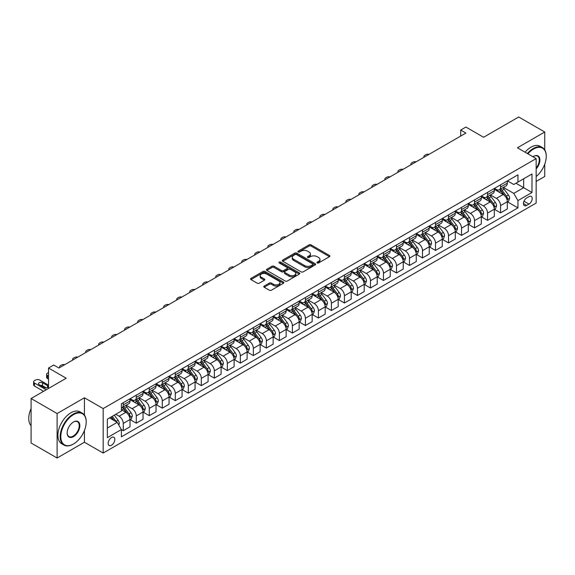 <?xml version="1.0" encoding="UTF-8"?>
<svg xmlns="http://www.w3.org/2000/svg" width="575" height="575" viewBox="0 0 575 575"><rect width="100%" height="100%" fill="white"/><g stroke="black" fill="none" stroke-linecap="round" stroke-linejoin="round"><path stroke-width="0.86" d="M317.192 262.94A1.013 0.582 0 0 0 318.622 262.94L329.475 256.673A1.445 0.834 0 0 0 329.899 256.083A1.445 0.834 0 0 0 329.475 255.494L311.089 244.878A1.445 0.834 0 0 0 309.048 244.878L298.188 251.146A1.013 0.582 0 0 0 297.893 251.555A1.013 0.582 0 0 0 298.188 251.972A1.013 0.582 0 0 0 299.618 251.972L301.027 251.16A4.622 2.667 0 0 1 307.56 251.16L309.098 252.044A4.622 2.667 0 0 1 310.45 253.927A4.622 2.667 0 0 1 309.098 255.818L307.69 256.63A1.013 0.582 0 0 0 307.395 257.039A1.013 0.582 0 0 0 307.69 257.456A1.013 0.582 0 0 0 309.12 257.456L310.529 256.644A4.622 2.667 0 0 1 317.062 256.644L318.6 257.528A4.622 2.667 0 0 1 319.952 259.418A4.622 2.667 0 0 1 318.6 261.302L317.192 262.114A1.013 0.582 0 0 0 316.897 262.523A1.013 0.582 0 0 0 317.192 262.94L317.192 262.114M111.493 445.244A4.708 2.717 120 0 0 114.576 441.09A4.708 2.717 120 0 0 113.85 437.316A4.708 2.717 120 0 0 111.493 437.546A4.708 2.717 120 0 0 108.416 441.701A4.708 2.717 120 0 0 109.142 445.474A4.708 2.717 120 0 0 111.493 445.244M264.198 286.048A1.445 0.834 0 0 0 263.774 286.637A1.445 0.834 0 0 0 264.198 287.227L269.352 290.202A1.445 0.834 0 0 0 271.4 290.202L283.453 283.245A1.445 0.834 0 0 0 283.877 282.656A1.445 0.834 0 0 0 283.453 282.066L265.061 271.45A1.445 0.834 0 0 0 263.019 271.45L250.966 278.408A1.445 0.834 0 0 0 250.542 278.997A1.445 0.834 0 0 0 250.966 279.587L257.197 283.188A1.445 0.834 0 0 0 259.239 283.188L264.399 280.205A1.445 0.834 0 0 0 264.823 279.615A1.445 0.834 0 0 0 264.399 279.026L261.309 277.243A3.867 2.228 0 0 1 260.18 275.662A3.867 2.228 0 0 1 262.559 273.607A3.867 2.228 0 0 1 266.771 274.088L278.882 281.074A3.867 2.228 0 0 1 280.011 282.656A3.867 2.228 0 0 1 277.624 284.718A3.867 2.228 0 0 1 273.412 284.23L271.4 283.065A1.445 0.834 0 0 0 269.352 283.065L264.198 286.048L264.198 287.227M544.741 149.867L544.741 132.013L518.722 116.991L483.589 137.267L465.901 127.053L460.697 130.058L465.901 133.062L58.938 368.022L53.727 365.017L48.523 368.022L48.523 388.456M84.432 415.085L84.432 397.771L57.112 413.54L31.093 398.518L66.218 378.235L48.523 368.022M84.432 397.771L103.169 408.588L536.152 158.607L536.152 203.068L103.169 453.05L103.169 408.588M544.741 132.013L517.421 147.789L536.152 158.607M301.127 271.86A1.445 0.834 0 0 0 303.169 271.86L315.229 264.902A1.445 0.834 0 0 0 315.646 264.313A1.445 0.834 0 0 0 315.229 263.724L296.837 253.101A1.445 0.834 0 0 0 294.795 253.101L282.735 260.065A1.445 0.834 0 0 0 282.318 260.655A1.445 0.834 0 0 0 282.735 261.244L301.127 271.86M279.615 263.156A1.013 0.582 0 0 1 280.643 263.3L280.643 262.099L299.338 272.895A1.445 0.834 0 0 1 299.762 273.484A1.445 0.834 0 0 1 299.338 274.074L287.284 281.031A1.445 0.834 0 0 1 285.243 281.031L266.85 270.415L266.85 269.237A1.445 0.834 0 0 0 266.426 269.826A1.445 0.834 0 0 0 266.85 270.415M266.85 269.237L272.011 266.261A1.445 0.834 0 0 1 274.052 266.261L281.513 270.566A1.445 0.834 0 0 0 283.554 270.566L286.975 268.59A1.445 0.834 0 0 0 287.399 268A1.445 0.834 0 0 0 286.975 267.411L279.213 262.926A1.013 0.582 0 0 1 278.918 262.509A1.013 0.582 0 0 1 279.543 261.97A1.013 0.582 0 0 1 280.643 262.099M57.112 413.54L57.112 458.009L31.093 442.987L31.093 398.518M536.152 181.441L544.741 176.482L544.741 164.184M528.971 196.643L526.686 197.965A4.564 2.638 120 0 0 523.703 201.983A4.564 2.638 120 0 0 524.4 205.642A4.564 2.638 120 0 0 526.686 205.412L528.971 204.096A4.564 2.638 120 0 0 531.954 200.071A4.564 2.638 120 0 0 531.257 196.413A4.564 2.638 120 0 0 528.971 196.643M507.481 180.866L513.777 184.503L517.938 182.103L517.938 174.829L121.382 403.779L121.382 411.046L107.331 419.161L107.331 437.668L121.382 429.554L121.382 436.827L517.938 207.877L517.938 200.61L513.777 193.394L503.427 187.421M517.938 182.103L531.99 173.988L531.99 192.496L517.938 200.61M57.112 458.009L84.432 442.24L103.169 453.05M460.697 130.058L460.697 136.067M515.962 183.238L523.667 187.687L523.667 178.796L531.99 173.988M513.777 193.394L523.667 187.687L531.99 192.496M107.331 428.052L117.221 422.345L109.516 417.896M121.382 429.618L123.258 430.697L123.258 423.43A5.887 3.4 -120 0 0 119.097 416.214L115.762 414.295M123.258 430.697L130.022 426.794L130.022 419.52A5.887 3.4 -120 0 0 125.86 412.311L121.382 409.723M130.18 419.671L136.268 423.186L136.268 415.919A5.887 3.4 -120 0 0 132.106 408.703L126.126 405.253M136.268 423.186L143.031 419.283L143.031 412.009A5.887 3.4 -120 0 0 138.87 404.8L130.022 399.69M143.189 412.16L149.277 415.675L149.277 408.408A5.887 3.4 -120 0 0 145.116 401.192L139.136 397.742M149.277 415.675L156.041 411.772L156.041 404.498A5.887 3.4 -120 0 0 151.879 397.289L143.031 392.179M156.199 404.649L162.287 408.164L162.287 400.89A5.887 3.4 -120 0 0 158.125 393.681L152.145 390.231M162.287 408.164L169.057 404.261L169.057 396.987A5.887 3.4 -120 0 0 164.888 389.778L156.041 384.668M169.208 397.138L175.296 400.653L175.296 393.379A5.887 3.4 -120 0 0 171.134 386.17L165.154 382.72M175.296 400.653L182.067 396.75L182.067 389.476A5.887 3.4 -120 0 0 177.898 382.267L169.057 377.157M182.218 389.627L188.312 393.142L188.312 385.868A5.887 3.4 -120 0 0 184.144 378.659L178.171 375.209M188.312 393.142L195.076 389.239L195.076 381.965A5.887 3.4 -120 0 0 190.914 374.756L182.067 369.646M195.234 382.116L201.322 385.631L201.322 378.357A5.887 3.4 -120 0 0 197.153 371.148L191.18 367.698M201.322 385.631L208.085 381.721L208.085 374.454A5.887 3.4 -120 0 0 203.924 367.245L195.076 362.135M208.243 374.605L214.331 378.12L214.331 370.846A5.887 3.4 -120 0 0 210.17 363.637L204.19 360.187M214.331 378.12L221.095 374.21L221.095 366.943A5.887 3.4 -120 0 0 216.933 359.727L208.085 354.624M221.253 367.094L227.341 370.609L227.341 363.335A5.887 3.4 -120 0 0 223.179 356.126L217.199 352.676M227.341 370.609L234.104 366.699L234.104 359.433A5.887 3.4 -120 0 0 229.943 352.216L221.095 347.113M234.262 359.583L240.35 363.098L240.35 355.824A5.887 3.4 -120 0 0 236.188 348.615L230.208 345.165M240.35 363.098L247.113 359.188L247.113 351.922A5.887 3.4 -120 0 0 242.952 344.705L234.104 339.602M247.272 352.065L253.359 355.587L253.359 348.313A5.887 3.4 -120 0 0 249.198 341.104L243.218 337.647M253.359 355.587L260.123 351.677L260.123 344.403A5.887 3.4 -120 0 0 255.961 337.194L247.113 332.091M260.281 344.554L266.369 348.076L266.369 340.803A5.887 3.4 -120 0 0 262.207 333.593L256.227 330.136M266.369 348.076L273.139 344.166L273.139 336.893A5.887 3.4 -120 0 0 268.971 329.683L260.123 324.573M273.29 337.043L279.378 340.558L279.378 333.292A5.887 3.4 -120 0 0 275.217 326.082L269.244 322.625M279.378 340.558L286.149 336.655L286.149 329.382A5.887 3.4 -120 0 0 281.987 322.173L273.139 317.062M286.3 329.533L292.395 333.047L292.395 325.781A5.887 3.4 -120 0 0 288.226 318.564L282.253 315.114M292.395 333.047L299.158 329.144L299.158 321.871A5.887 3.4 -120 0 0 294.997 314.662L286.149 309.551M299.316 322.022L305.404 325.536L305.404 318.27A5.887 3.4 -120 0 0 301.243 311.053L295.262 307.603M305.404 325.536L312.168 321.633L312.168 314.36A5.887 3.4 -120 0 0 308.006 307.151L299.158 302.04M312.326 314.511L318.413 318.025L318.413 310.759A5.887 3.4 -120 0 0 314.252 303.543L308.272 300.092M318.413 318.025L325.177 314.123L325.177 306.849A5.887 3.4 -120 0 0 321.015 299.64L312.168 294.529M325.335 307L331.423 310.514L331.423 303.241A5.887 3.4 -120 0 0 327.261 296.032L321.281 292.582M331.423 310.514L338.186 306.612L338.186 299.338A5.887 3.4 -120 0 0 334.025 292.129L325.177 287.018M338.344 299.489L344.432 303.003L344.432 295.73A5.887 3.4 -120 0 0 340.271 288.521L334.291 285.071M344.432 303.003L351.196 299.101L351.196 291.827A5.887 3.4 -120 0 0 347.034 284.618L338.186 279.507M351.354 291.978L357.442 295.493L357.442 288.219A5.887 3.4 -120 0 0 353.28 281.01L347.3 277.56M357.442 295.493L364.212 291.59L364.212 284.316A5.887 3.4 -120 0 0 360.043 277.107L351.196 271.997M364.363 284.467L370.451 287.982L370.451 280.708A5.887 3.4 -120 0 0 366.289 273.499L360.317 270.049M370.451 287.982L377.222 284.072L377.222 276.805A5.887 3.4 -120 0 0 373.053 269.596L364.212 264.486M377.372 276.956L383.467 280.471L383.467 273.197A5.887 3.4 -120 0 0 379.299 265.988L373.326 262.538M383.467 280.471L390.231 276.561L390.231 269.294A5.887 3.4 -120 0 0 386.069 262.078L377.222 256.975M390.389 269.445L396.477 272.96L396.477 265.686A5.887 3.4 -120 0 0 392.308 258.477L386.335 255.027M396.477 272.96L403.24 269.05L403.24 261.783A5.887 3.4 -120 0 0 399.079 254.567L390.231 249.464M403.398 261.934L409.486 265.449L409.486 258.175A5.887 3.4 -120 0 0 405.325 250.966L399.345 247.516M409.486 265.449L416.25 261.539L416.25 254.272A5.887 3.4 -120 0 0 412.088 247.056L403.24 241.953M416.408 254.423L422.496 257.938L422.496 250.664A5.887 3.4 -120 0 0 418.334 243.455L412.354 240.005M422.496 257.938L429.259 254.028L429.259 246.761A5.887 3.4 -120 0 0 425.098 239.545L416.25 234.442M429.417 246.905L435.505 250.427L435.505 243.153A5.887 3.4 -120 0 0 431.343 235.944L425.363 232.487M435.505 250.427L442.268 246.517L442.268 239.243A5.887 3.4 -120 0 0 438.107 232.034L429.259 226.931M442.427 239.394L448.514 242.909L448.514 235.642A5.887 3.4 -120 0 0 444.353 228.433L438.373 224.976M448.514 242.909L455.285 239.006L455.285 231.732A5.887 3.4 -120 0 0 451.116 224.523L442.268 219.413M455.436 231.883L461.524 235.398L461.524 228.131A5.887 3.4 -120 0 0 457.362 220.915L451.382 217.465M461.524 235.398L468.294 231.495L468.294 224.221A5.887 3.4 -120 0 0 464.126 217.012L455.285 211.902M468.445 224.372L474.54 227.887L474.54 220.62A5.887 3.4 -120 0 0 470.372 213.404L464.399 209.954M474.54 227.887L481.304 223.984L481.304 216.71A5.887 3.4 -120 0 0 477.142 209.501L468.294 204.391M481.462 216.861L487.55 220.376L487.55 213.109A5.887 3.4 -120 0 0 483.381 205.893L477.408 202.443M487.55 220.376L494.313 216.473L494.313 209.199A5.887 3.4 -120 0 0 490.152 201.99L481.304 196.88M494.471 209.35L500.559 212.865L500.559 205.598A5.887 3.4 -120 0 0 496.397 198.382L490.418 194.932M500.559 212.865L507.323 208.962L507.323 201.688A5.887 3.4 -120 0 0 503.161 194.479L494.313 189.369M494.471 188.377L496.397 189.491A5.887 3.4 -120 0 0 499.337 189.779A5.887 3.4 -120 0 0 500.559 187.083L500.559 184.862M481.455 195.888L483.381 197.002A5.887 3.4 -120 0 0 486.328 197.297A5.887 3.4 -120 0 0 487.55 194.602L487.55 192.373M468.445 203.399L470.372 204.513A5.887 3.4 -120 0 0 473.318 204.808A5.887 3.4 -120 0 0 474.54 202.112L474.54 199.884M455.436 210.91L457.362 212.024A5.887 3.4 -120 0 0 460.309 212.319A5.887 3.4 -120 0 0 461.524 209.623L461.524 207.395M442.427 218.421L444.353 219.535A5.887 3.4 -120 0 0 447.3 219.83A5.887 3.4 -120 0 0 448.514 217.134L448.514 214.906M429.417 225.939L431.343 227.046A5.887 3.4 -120 0 0 434.283 227.341A5.887 3.4 -120 0 0 435.505 224.645L435.505 222.417M416.408 233.45L418.334 234.557A5.887 3.4 -120 0 0 421.274 234.852A5.887 3.4 -120 0 0 422.496 232.156L422.496 229.935M403.398 240.961L405.325 242.068A5.887 3.4 -120 0 0 408.264 242.362A5.887 3.4 -120 0 0 409.486 239.667L409.486 237.446M390.389 248.472L392.308 249.579A5.887 3.4 -120 0 0 395.255 249.873A5.887 3.4 -120 0 0 396.477 247.178L396.477 244.957M377.372 255.983L379.299 257.097A5.887 3.4 -120 0 0 382.246 257.384A5.887 3.4 -120 0 0 383.467 254.689L383.467 252.468M364.363 263.494L366.289 264.608A5.887 3.4 -120 0 0 369.236 264.895A5.887 3.4 -120 0 0 370.451 262.2L370.451 259.979M351.354 271.005L353.28 272.119A5.887 3.4 -120 0 0 356.227 272.406A5.887 3.4 -120 0 0 357.442 269.711L357.442 267.49M338.344 278.516L340.271 279.63A5.887 3.4 -120 0 0 343.21 279.917A5.887 3.4 -120 0 0 344.432 277.222L344.432 275.001M325.335 286.027L327.261 287.141A5.887 3.4 -120 0 0 330.201 287.428A5.887 3.4 -120 0 0 331.423 284.733L331.423 282.512M312.326 293.537L314.252 294.652A5.887 3.4 -120 0 0 317.192 294.939A5.887 3.4 -120 0 0 318.413 292.244L318.413 290.023M299.316 301.048L301.243 302.162A5.887 3.4 -120 0 0 304.182 302.457A5.887 3.4 -120 0 0 305.404 299.762L305.404 297.534M286.3 308.559L288.226 309.673A5.887 3.4 -120 0 0 291.173 309.968A5.887 3.4 -120 0 0 292.395 307.273L292.395 305.045M273.29 316.07L275.217 317.184A5.887 3.4 -120 0 0 278.163 317.479A5.887 3.4 -120 0 0 279.378 314.784L279.378 312.556M260.281 323.588L262.207 324.695A5.887 3.4 -120 0 0 265.154 324.99A5.887 3.4 -120 0 0 266.369 322.295L266.369 320.067M247.272 331.099L249.198 332.206A5.887 3.4 -120 0 0 252.145 332.501A5.887 3.4 -120 0 0 253.359 329.806L253.359 327.577M234.262 338.61L236.188 339.717A5.887 3.4 -120 0 0 239.128 340.012A5.887 3.4 -120 0 0 240.35 337.317L240.35 335.096M221.253 346.121L223.179 347.228A5.887 3.4 -120 0 0 226.119 347.523A5.887 3.4 -120 0 0 227.341 344.827L227.341 342.607M208.243 353.632L210.17 354.739A5.887 3.4 -120 0 0 213.109 355.034A5.887 3.4 -120 0 0 214.331 352.338L214.331 350.118M195.227 361.143L197.153 362.257A5.887 3.4 -120 0 0 200.1 362.545A5.887 3.4 -120 0 0 201.322 359.849L201.322 357.628M182.218 368.654L184.144 369.768A5.887 3.4 -120 0 0 187.091 370.056A5.887 3.4 -120 0 0 188.312 367.36L188.312 365.139M169.208 376.165L171.134 377.279A5.887 3.4 -120 0 0 174.081 377.567A5.887 3.4 -120 0 0 175.296 374.871L175.296 372.65M156.199 383.676L158.125 384.79A5.887 3.4 -120 0 0 161.072 385.077A5.887 3.4 -120 0 0 162.287 382.382L162.287 380.161M143.189 391.187L145.116 392.301A5.887 3.4 -120 0 0 148.055 392.588A5.887 3.4 -120 0 0 149.277 389.893L149.277 387.672M130.18 398.698L132.106 399.812A5.887 3.4 -120 0 0 135.046 400.099A5.887 3.4 -120 0 0 136.268 397.404L136.268 395.183M507.481 201.839L517.938 207.877M499.337 189.779L506.101 185.876A5.887 3.4 -120 0 0 507.323 183.181L507.323 180.96M486.328 197.297L493.091 193.387A5.887 3.4 -120 0 0 494.313 190.692L494.313 188.471M473.318 204.808L480.082 200.898A5.887 3.4 -120 0 0 481.304 198.202L481.304 195.982M460.309 212.319L467.073 208.409A5.887 3.4 -120 0 0 468.294 205.713L468.294 203.493M447.3 219.83L454.063 215.92A5.887 3.4 -120 0 0 455.285 213.224L455.285 211.003M434.283 227.341L441.054 223.431A5.887 3.4 -120 0 0 442.268 220.735L442.268 218.514M421.274 234.852L428.044 230.942A5.887 3.4 -120 0 0 429.259 228.246L429.259 226.025M408.264 242.362L415.028 238.46A5.887 3.4 -120 0 0 416.25 235.764L416.25 233.536M395.255 249.873L402.018 245.971A5.887 3.4 -120 0 0 403.24 243.275L403.24 241.047M382.246 257.384L389.009 253.482A5.887 3.4 -120 0 0 390.231 250.786L390.231 248.558M369.236 264.895L376 260.993A5.887 3.4 -120 0 0 377.222 258.297L377.222 256.069M356.227 272.406L362.99 268.503A5.887 3.4 -120 0 0 364.212 265.808L364.212 263.58M343.21 279.917L349.981 276.014A5.887 3.4 -120 0 0 351.196 273.319L351.196 271.098M330.201 287.428L336.972 283.525A5.887 3.4 -120 0 0 338.186 280.83L338.186 278.609M317.192 294.939L323.955 291.036A5.887 3.4 -120 0 0 325.177 288.341L325.177 286.12M304.182 302.457L310.946 298.547A5.887 3.4 -120 0 0 312.168 295.852L312.168 293.631M291.173 309.968L297.936 306.058A5.887 3.4 -120 0 0 299.158 303.363L299.158 301.142M278.163 317.479L284.927 313.569A5.887 3.4 -120 0 0 286.149 310.874L286.149 308.653M265.154 324.99L271.918 321.08A5.887 3.4 -120 0 0 273.139 318.385L273.139 316.164M252.145 332.501L258.908 328.591A5.887 3.4 -120 0 0 260.123 325.896L260.123 323.675M239.128 340.012L245.899 336.102A5.887 3.4 -120 0 0 247.113 333.407L247.113 331.186M226.119 347.523L232.889 343.62A5.887 3.4 -120 0 0 234.104 340.925L234.104 338.697M213.109 355.034L219.873 351.131A5.887 3.4 -120 0 0 221.095 348.436L221.095 346.207M200.1 362.545L206.863 358.642A5.887 3.4 -120 0 0 208.085 355.947L208.085 353.718M187.091 370.056L193.854 366.153A5.887 3.4 -120 0 0 195.076 363.457L195.076 361.229M174.081 377.567L180.845 373.664A5.887 3.4 -120 0 0 182.067 370.968L182.067 368.74M161.072 385.077L167.835 381.175A5.887 3.4 -120 0 0 169.057 378.479L169.057 376.258M148.055 392.588L154.826 388.686A5.887 3.4 -120 0 0 156.041 385.99L156.041 383.769M135.046 400.099L141.817 396.197A5.887 3.4 -120 0 0 143.031 393.501L143.031 391.28M121.382 407.855A5.887 3.4 -120 0 0 122.037 407.618L128.8 403.707A5.887 3.4 -120 0 0 130.022 401.012L130.022 398.791M122.037 407.618A5.887 3.4 -120 0 0 123.258 404.922L123.258 402.694M117.221 422.345L121.382 429.554M84.432 442.24L84.432 430.474M317.594 263.084L318.6 262.502A4.622 2.667 0 0 0 319.952 260.619L319.952 259.418M310.45 253.927L310.45 255.135A4.622 2.667 0 0 1 309.098 257.018L308.092 257.6M329.461 256.687L311.089 246.078A1.445 0.834 0 0 0 309.048 246.078L298.598 252.109M315.208 264.91L296.837 254.308A1.445 0.834 0 0 0 294.795 254.308L282.756 261.258M312.671 264.723A1.013 0.582 0 0 0 312.965 264.313A1.013 0.582 0 0 0 312.671 263.896L296.527 254.581A1.013 0.582 0 0 0 295.097 254.581L293.617 255.437A4.622 2.667 0 0 0 292.265 257.32A4.622 2.667 0 0 0 293.617 259.21L304.649 265.578A4.622 2.667 0 0 0 311.19 265.578L312.671 264.723L312.671 265.923A1.013 0.582 0 0 0 312.965 265.513L312.965 264.313M292.265 257.32L292.265 258.52A4.622 2.667 0 0 0 293.617 260.41L293.617 259.21M312.671 265.923L311.19 266.778A4.622 2.667 0 0 1 304.649 266.778L293.617 260.41M266.872 270.43L272.011 267.461L272.011 266.261M287.399 268L287.399 269.201A1.445 0.834 0 0 1 286.975 269.79L283.554 271.767A1.445 0.834 0 0 1 281.513 271.767L274.052 267.461A1.445 0.834 0 0 0 272.011 267.461M280.643 263.3L299.323 274.081M289.254 275.03A3.867 2.228 0 0 0 293.466 275.518A3.867 2.228 0 0 0 295.852 273.456A3.867 2.228 0 0 0 294.716 271.874L290.454 269.416A1.445 0.834 0 0 0 288.406 269.416L284.984 271.386A1.445 0.834 0 0 0 284.56 271.982A1.445 0.834 0 0 0 284.984 272.572L289.254 275.03L289.254 276.23A3.867 2.228 0 0 0 293.466 276.719A3.867 2.228 0 0 0 295.852 274.656L295.852 273.456M284.56 271.982L284.56 273.183A1.445 0.834 0 0 0 284.984 273.772L284.984 272.572M289.254 276.23L284.984 273.772M280.011 282.656L280.011 283.856A3.867 2.228 0 0 1 277.624 285.919A3.867 2.228 0 0 1 273.412 285.437L271.4 284.273A1.445 0.834 0 0 0 269.352 284.273L264.213 287.234M260.18 275.662L260.18 276.87A3.867 2.228 0 0 0 261.309 278.444L261.309 277.243M264.399 279.026L264.399 280.205L261.309 278.444M283.453 282.066L283.453 283.245L265.061 272.651A1.445 0.834 0 0 0 263.019 272.651L250.987 279.601M507.323 201.933L508.573 201.207L509.615 198.202A3.903 2.25 -120 0 0 508.365 194.882L504.117 189.204A11.263 6.505 -120 0 0 502.888 187.73M498.654 191.877A11.263 6.505 -120 0 0 496.354 189.463M506.97 199.539L507.509 198.368A3.903 2.25 -120 0 0 506.388 196.025L502.14 190.347A11.263 6.505 -120 0 0 500.911 188.873M499.862 189.477A9.344 5.398 60 0 1 501.393 191.223L504.994 196.032M499.661 189.599A11.263 6.505 60 0 1 500.89 191.065L503.714 194.839M429.058 154.337A2.947 1.696 -0 0 0 425.823 154.697L424.788 155.3A2.947 1.696 -0 0 0 423.926 156.501A2.947 1.696 -0 0 0 424.156 157.162M494.313 209.444L495.564 208.718L496.599 205.713A3.903 2.25 -120 0 0 495.355 202.393L491.107 196.715A11.263 6.505 -120 0 0 489.878 195.248M485.645 199.388A11.263 6.505 -120 0 0 483.338 196.981M493.954 207.05L494.493 205.879A3.903 2.25 -120 0 0 493.379 203.536L489.124 197.857A11.263 6.505 -120 0 0 487.895 196.384M486.853 196.995A9.344 5.398 60 0 1 488.383 198.734L491.984 203.543M486.651 197.11A11.263 6.505 60 0 1 487.88 198.576L490.705 202.357M416.048 161.848A2.947 1.696 -0 0 0 412.814 162.208L411.772 162.811A2.947 1.696 -0 0 0 410.909 164.012A2.947 1.696 -0 0 0 411.147 164.673M481.304 216.955L482.554 216.229L483.589 213.224A3.903 2.25 -120 0 0 482.346 209.904L478.091 204.226A11.263 6.505 -120 0 0 476.862 202.759M472.636 206.899A11.263 6.505 -120 0 0 470.328 204.492M480.944 214.561L481.483 213.39A3.903 2.25 -120 0 0 480.369 211.047L476.114 205.368A11.263 6.505 -120 0 0 474.885 203.895M473.843 204.506A9.344 5.398 60 0 1 475.374 206.245L478.975 211.054M473.642 204.621A11.263 6.505 60 0 1 474.871 206.094L477.696 209.868M403.039 169.359A2.947 1.696 -0 0 0 399.805 169.718L398.762 170.322A2.947 1.696 -0 0 0 397.9 171.522A2.947 1.696 -0 0 0 398.137 172.184M468.294 224.466L469.538 223.74L470.58 220.735A3.903 2.25 -120 0 0 469.337 217.415L465.082 211.737A11.263 6.505 -120 0 0 463.853 210.27M459.626 214.41A11.263 6.505 -120 0 0 457.319 212.002M467.935 222.072L468.474 220.908A3.903 2.25 -120 0 0 467.36 218.557L463.105 212.879A11.263 6.505 -120 0 0 461.876 211.413M460.827 212.017A9.344 5.398 60 0 1 462.365 213.756L465.966 218.565M460.625 212.132A11.263 6.505 60 0 1 461.854 213.605L464.686 217.379M390.022 176.87A2.947 1.696 -0 0 0 386.795 177.229L385.753 177.833A2.947 1.696 -0 0 0 384.891 179.033A2.947 1.696 -0 0 0 385.128 179.695M455.285 231.977L456.528 231.258L457.571 228.246A3.903 2.25 -120 0 0 456.327 224.926L452.072 219.248A11.263 6.505 -120 0 0 450.843 217.781M446.617 221.921A11.263 6.505 -120 0 0 444.31 219.513M454.926 229.583L455.465 228.419A3.903 2.25 -120 0 0 454.351 226.068L450.096 220.39A11.263 6.505 -120 0 0 448.867 218.924M447.817 219.528A9.344 5.398 60 0 1 449.355 221.267L452.949 226.076M447.616 219.643A11.263 6.505 60 0 1 448.845 221.116L451.677 224.89M377.013 184.381A2.947 1.696 -0 0 0 373.786 184.74L372.744 185.344A2.947 1.696 -0 0 0 371.881 186.544A2.947 1.696 -0 0 0 372.118 187.213M536.152 176.561A17.954 10.372 120 0 0 546.25 156.378A17.954 10.372 120 0 0 533.55 149.047A17.954 10.372 120 0 0 527.9 153.841M527.361 153.525A18.4 10.623 -60 0 1 533.241 148.508A18.4 10.623 -60 0 1 542.441 147.595A18.4 10.623 -60 0 1 546.25 156.019A18.4 10.623 -60 0 1 546.25 156.199M532.953 156.759A8.977 5.182 -60 0 1 533.55 156.378L533.55 156.378A8.977 5.182 -60 0 1 539.76 158.592A8.977 5.182 -60 0 1 536.152 168.899M525.068 152.202A18.4 10.623 -60 0 1 530.948 147.186A18.4 10.623 -60 0 1 540.148 146.273L542.441 147.595M536.152 167.95A8.539 4.931 120 0 0 537.51 156.134A8.539 4.931 120 0 0 533.392 156.472M73.19 444.159L73.507 443.979A17.954 10.372 120 0 0 86.207 421.985A17.954 10.372 120 0 0 73.507 414.654A17.954 10.372 120 0 0 60.806 436.648A17.954 10.372 120 0 0 73.507 443.979L73.19 444.159A18.4 10.623 -60 0 1 63.99 445.072A18.4 10.623 -60 0 1 61.173 430.33A18.4 10.623 -60 0 1 73.19 414.115A18.4 10.623 -60 0 1 82.39 413.202A18.4 10.623 -60 0 1 86.207 421.626A18.4 10.623 -60 0 1 86.2 421.806M73.507 436.648A8.977 5.182 -60 0 1 67.16 432.982A8.977 5.182 -60 0 1 73.507 421.985L73.507 421.985A8.977 5.182 -60 0 1 79.853 425.651A8.977 5.182 -60 0 1 73.507 436.648M67.16 432.795A8.539 4.931 120 0 0 68.928 436.533A8.539 4.931 120 0 0 73.19 436.109A8.539 4.931 120 0 0 78.768 428.583A8.539 4.931 120 0 0 77.46 421.741A8.539 4.931 120 0 0 73.348 422.079M63.99 445.072L61.705 443.749A18.4 10.623 -60 0 1 58.88 429.007A18.4 10.623 -60 0 1 70.905 412.793A18.4 10.623 -60 0 1 80.105 411.88L82.39 413.202M31.093 425.744A18.4 10.623 -60 0 1 31.093 408.552M442.268 239.487L443.519 238.769L444.561 235.764A3.903 2.25 -120 0 0 443.318 232.437L439.063 226.766A11.263 6.505 -120 0 0 437.834 225.292M433.607 229.432A11.263 6.505 -120 0 0 431.3 227.024M441.916 237.101L442.455 235.93A3.903 2.25 -120 0 0 441.341 233.579L437.086 227.901A11.263 6.505 -120 0 0 435.857 226.435M434.808 227.039A9.344 5.398 60 0 1 436.346 228.785L439.94 233.587M434.607 227.154A11.263 6.505 60 0 1 435.836 228.627L438.66 232.401M364.004 191.892A2.947 1.696 -0 0 0 360.777 192.258L359.734 192.855A2.947 1.696 -0 0 0 358.872 194.055A2.947 1.696 -0 0 0 359.102 194.724M429.259 246.998L430.51 246.28L431.552 243.275A3.903 2.25 -120 0 0 430.308 239.947L426.053 234.277A11.263 6.505 -120 0 0 424.824 232.803M420.591 236.95A11.263 6.505 -120 0 0 418.291 234.535M428.907 244.612L429.446 243.441A3.903 2.25 -120 0 0 428.325 241.09L424.077 235.412A11.263 6.505 -120 0 0 422.848 233.946M421.798 234.55A9.344 5.398 60 0 1 423.329 236.296L426.93 241.097M421.597 234.665A11.263 6.505 60 0 1 422.826 236.138L425.651 239.912M350.994 199.403A2.947 1.696 -0 0 0 347.767 199.769L346.725 200.366A2.947 1.696 -0 0 0 345.863 201.566A2.947 1.696 -0 0 0 346.092 202.235M416.25 254.509L417.5 253.791L418.543 250.786A3.903 2.25 -120 0 0 417.292 247.466L413.044 241.787A11.263 6.505 -120 0 0 411.815 240.314M407.582 244.461A11.263 6.505 -120 0 0 405.282 242.046M415.897 252.123L416.437 250.952A3.903 2.25 -120 0 0 415.315 248.601L411.067 242.93A11.263 6.505 -120 0 0 409.838 241.457M408.789 242.061A9.344 5.398 60 0 1 410.32 243.807L413.921 248.608M408.588 242.176A11.263 6.505 60 0 1 409.817 243.649L412.642 247.423M337.985 206.914A2.947 1.696 -0 0 0 334.751 207.28L333.716 207.877A2.947 1.696 -0 0 0 332.853 209.077A2.947 1.696 -0 0 0 333.083 209.746M403.24 262.02L404.491 261.302L405.526 258.297A3.903 2.25 -120 0 0 404.283 254.977L400.035 249.298A11.263 6.505 -120 0 0 398.806 247.825M394.572 251.972A11.263 6.505 -120 0 0 392.265 249.557M402.888 259.634L403.427 258.463A3.903 2.25 -120 0 0 402.306 256.112L398.051 250.441A11.263 6.505 -120 0 0 396.829 248.968M395.78 249.572A9.344 5.398 60 0 1 397.311 251.318L400.912 256.119M395.578 249.687A11.263 6.505 60 0 1 396.808 251.16L399.632 254.933M324.976 214.425A2.947 1.696 -0 0 0 321.741 214.791L320.699 215.388A2.947 1.696 -0 0 0 319.844 216.595A2.947 1.696 -0 0 0 320.074 217.257M390.231 269.531L391.482 268.812L392.517 265.808A3.903 2.25 -120 0 0 391.273 262.488L387.018 256.809A11.263 6.505 -120 0 0 385.796 255.336M381.563 259.483A11.263 6.505 -120 0 0 379.256 257.068M389.872 267.145L390.411 265.973A3.903 2.25 -120 0 0 389.297 263.63L385.042 257.952A11.263 6.505 -120 0 0 383.812 256.479M382.77 257.082A9.344 5.398 60 0 1 384.301 258.829L387.902 263.63M382.569 257.197A11.263 6.505 60 0 1 383.798 258.671L386.623 262.444M311.966 221.936A2.947 1.696 -0 0 0 308.732 222.302L307.69 222.899A2.947 1.696 -0 0 0 306.827 224.106A2.947 1.696 -0 0 0 307.064 224.768M377.222 277.042L378.465 276.323L379.507 273.319A3.903 2.25 -120 0 0 378.264 269.998L374.009 264.32A11.263 6.505 -120 0 0 372.78 262.847M368.553 266.994A11.263 6.505 -120 0 0 366.246 264.579M376.862 274.656L377.401 273.484A3.903 2.25 -120 0 0 376.287 271.141L372.032 265.463A11.263 6.505 -120 0 0 370.803 263.99M369.754 264.593A9.344 5.398 60 0 1 371.292 266.34L374.893 271.141M369.552 264.708A11.263 6.505 60 0 1 370.782 266.182L373.613 269.955M298.95 229.447A2.947 1.696 -0 0 0 295.723 229.813L294.68 230.41A2.947 1.696 -0 0 0 293.818 231.617A2.947 1.696 -0 0 0 294.055 232.278M364.212 284.553L365.456 283.834L366.498 280.83A3.903 2.25 -120 0 0 365.254 277.509L360.999 271.831A11.263 6.505 -120 0 0 359.77 270.358M355.544 274.505A11.263 6.505 -120 0 0 353.237 272.09M363.853 282.167L364.392 280.995A3.903 2.25 -120 0 0 363.278 278.652L359.023 272.974A11.263 6.505 -120 0 0 357.794 271.501M356.744 272.104A9.344 5.398 60 0 1 358.283 273.851L361.883 278.652M356.543 272.219A11.263 6.505 60 0 1 357.772 273.693L360.604 277.466M285.94 236.958A2.947 1.696 -0 0 0 282.713 237.324L281.671 237.928A2.947 1.696 -0 0 0 280.808 239.128A2.947 1.696 -0 0 0 281.046 239.789M351.196 292.064L352.446 291.345L353.488 288.341A3.903 2.25 -120 0 0 352.245 285.02L347.99 279.342A11.263 6.505 -120 0 0 346.761 277.869M342.535 282.016A11.263 6.505 -120 0 0 340.228 279.601M350.843 289.678L351.382 288.506A3.903 2.25 -120 0 0 350.268 286.163L346.013 280.485A11.263 6.505 -120 0 0 344.784 279.012M343.735 279.615A9.344 5.398 60 0 1 345.273 281.362L348.867 286.163M343.534 279.738A11.263 6.505 60 0 1 344.763 281.204L347.595 284.977M272.931 244.468A2.947 1.696 -0 0 0 269.704 244.835L268.662 245.439A2.947 1.696 -0 0 0 267.799 246.639A2.947 1.696 -0 0 0 268.029 247.3M338.186 299.582L339.437 298.856L340.479 295.852A3.903 2.25 -120 0 0 339.236 292.531L334.981 286.853A11.263 6.505 -120 0 0 333.752 285.38M329.525 289.527A11.263 6.505 -120 0 0 327.218 287.112M337.834 297.189L338.373 296.017A3.903 2.25 -120 0 0 337.252 293.674L333.004 287.996A11.263 6.505 -120 0 0 331.775 286.522M330.726 287.126A9.344 5.398 60 0 1 332.264 288.873L335.857 293.681M330.524 287.248A11.263 6.505 60 0 1 331.753 288.715L334.578 292.488M259.922 251.987A2.947 1.696 -0 0 0 256.694 252.346L255.652 252.95A2.947 1.696 -0 0 0 254.79 254.15A2.947 1.696 -0 0 0 255.02 254.811M325.177 307.093L326.428 306.367L327.47 303.363A3.903 2.25 -120 0 0 326.219 300.042L321.971 294.364A11.263 6.505 -120 0 0 320.742 292.891M316.509 297.038A11.263 6.505 -120 0 0 314.209 294.623M324.825 304.7L325.364 303.528A3.903 2.25 -120 0 0 324.243 301.185L319.995 295.507A11.263 6.505 -120 0 0 318.766 294.033M317.716 294.637A9.344 5.398 60 0 1 319.247 296.384L322.848 301.192M317.515 294.759A11.263 6.505 60 0 1 318.744 296.226L321.569 299.999M246.912 259.498A2.947 1.696 -0 0 0 243.678 259.857L242.643 260.461A2.947 1.696 -0 0 0 241.78 261.661A2.947 1.696 -0 0 0 242.01 262.322M312.168 314.604L313.418 313.878L314.46 310.874A3.903 2.25 -120 0 0 313.21 307.553L308.962 301.875A11.263 6.505 -120 0 0 307.733 300.409M303.499 304.549A11.263 6.505 -120 0 0 301.199 302.141M311.815 312.211L312.354 311.039A3.903 2.25 -120 0 0 311.233 308.696L306.985 303.018A11.263 6.505 -120 0 0 305.756 301.544M304.707 302.155A9.344 5.398 60 0 1 306.238 303.895L309.839 308.703M304.506 302.27A11.263 6.505 60 0 1 305.735 303.737L308.559 307.517M233.903 267.008A2.947 1.696 -0 0 0 230.668 267.368L229.633 267.972A2.947 1.696 -0 0 0 228.771 269.172A2.947 1.696 -0 0 0 229.001 269.833M299.158 322.115L300.409 321.389L301.444 318.385A3.903 2.25 -120 0 0 300.2 315.064L295.952 309.386A11.263 6.505 -120 0 0 294.723 307.92M290.49 312.06A11.263 6.505 -120 0 0 288.183 309.652M298.799 319.722L299.338 318.55A3.903 2.25 -120 0 0 298.224 316.207L293.969 310.529A11.263 6.505 -120 0 0 292.74 309.055M291.697 309.666A9.344 5.398 60 0 1 293.228 311.406L296.829 316.214M291.496 309.781A11.263 6.505 60 0 1 292.725 311.255L295.55 315.028M220.893 274.519A2.947 1.696 -0 0 0 217.659 274.879L216.617 275.482A2.947 1.696 -0 0 0 215.754 276.683A2.947 1.696 -0 0 0 215.992 277.344M286.149 329.626L287.399 328.9L288.434 325.896A3.903 2.25 -120 0 0 287.191 322.575L282.936 316.897A11.263 6.505 -120 0 0 281.707 315.431M277.481 319.571A11.263 6.505 -120 0 0 275.173 317.163M285.789 327.232L286.328 326.068A3.903 2.25 -120 0 0 285.214 323.718L280.959 318.04A11.263 6.505 -120 0 0 279.73 316.573M278.688 317.177A9.344 5.398 60 0 1 280.219 318.917L283.82 323.725M278.487 317.292A11.263 6.505 60 0 1 279.709 318.766L282.541 322.539M207.877 282.03A2.947 1.696 -0 0 0 204.65 282.39L203.607 282.993A2.947 1.696 -0 0 0 202.745 284.194A2.947 1.696 -0 0 0 202.982 284.855M273.139 337.137L274.383 336.418L275.425 333.407A3.903 2.25 -120 0 0 274.182 330.086L269.927 324.408A11.263 6.505 -120 0 0 268.697 322.942M264.471 327.082A11.263 6.505 -120 0 0 262.164 324.674M272.78 334.743L273.319 333.579A3.903 2.25 -120 0 0 272.205 331.229L267.95 325.551A11.263 6.505 -120 0 0 266.721 324.084M265.672 324.688A9.344 5.398 60 0 1 267.21 326.428L270.811 331.236M265.47 324.803A11.263 6.505 60 0 1 266.699 326.277L269.531 330.05M194.868 289.541A2.947 1.696 -0 0 0 191.64 289.901L190.598 290.504A2.947 1.696 -0 0 0 189.736 291.705A2.947 1.696 -0 0 0 189.973 292.373M260.123 344.648L261.373 343.929L262.416 340.925A3.903 2.25 -120 0 0 261.172 337.597L256.917 331.926A11.263 6.505 -120 0 0 255.688 330.452M251.462 334.592A11.263 6.505 -120 0 0 249.155 332.185M259.771 342.262L260.31 341.09A3.903 2.25 -120 0 0 259.196 338.74L254.941 333.062A11.263 6.505 -120 0 0 253.712 331.595M252.662 332.199A9.344 5.398 60 0 1 254.2 333.946L257.794 338.747M252.461 332.314A11.263 6.505 60 0 1 253.69 333.787L256.522 337.561M181.858 297.052A2.947 1.696 -0 0 0 178.631 297.419L177.589 298.015A2.947 1.696 -0 0 0 176.726 299.216A2.947 1.696 -0 0 0 176.956 299.884M247.113 352.159L248.364 351.44L249.406 348.436A3.903 2.25 -120 0 0 248.163 345.108L243.908 339.437A11.263 6.505 -120 0 0 242.679 337.963M238.452 342.111A11.263 6.505 -120 0 0 236.145 339.696M246.761 349.772L247.3 348.601A3.903 2.25 -120 0 0 246.186 346.251L241.931 340.572A11.263 6.505 -120 0 0 240.702 339.106M239.653 339.71A9.344 5.398 60 0 1 241.191 341.457L244.785 346.258M239.452 339.825A11.263 6.505 60 0 1 240.681 341.298L243.505 345.072M168.849 304.563A2.947 1.696 -0 0 0 165.622 304.93L164.579 305.526A2.947 1.696 -0 0 0 163.717 306.727A2.947 1.696 -0 0 0 163.947 307.395M234.104 359.67L235.355 358.951L236.397 355.947A3.903 2.25 -120 0 0 235.153 352.626L230.898 346.948A11.263 6.505 -120 0 0 229.669 345.474M225.436 349.622A11.263 6.505 -120 0 0 223.136 347.207M233.752 357.283L234.291 356.112A3.903 2.25 -120 0 0 233.17 353.762L228.922 348.091A11.263 6.505 -120 0 0 227.693 346.617M226.643 347.221A9.344 5.398 60 0 1 228.174 348.967L231.775 353.769M226.442 347.336A11.263 6.505 60 0 1 227.671 348.809L230.496 352.583M155.839 312.074A2.947 1.696 -0 0 0 152.612 312.441L151.57 313.037A2.947 1.696 -0 0 0 150.708 314.238A2.947 1.696 -0 0 0 150.938 314.906M221.095 367.181L222.345 366.462L223.388 363.457A3.903 2.25 -120 0 0 222.137 360.137L217.889 354.459A11.263 6.505 -120 0 0 216.66 352.985M212.427 357.132A11.263 6.505 -120 0 0 210.127 354.717M220.743 364.794L221.282 363.623A3.903 2.25 -120 0 0 220.16 361.272L215.912 355.602A11.263 6.505 -120 0 0 214.683 354.128M213.634 354.732A9.344 5.398 60 0 1 215.165 356.478L218.766 361.28M213.433 354.847A11.263 6.505 60 0 1 214.662 356.32L217.487 360.094M142.83 319.585A2.947 1.696 -0 0 0 139.596 319.952L138.561 320.548A2.947 1.696 -0 0 0 137.698 321.756A2.947 1.696 -0 0 0 137.928 322.417M208.085 374.692L209.336 373.973L210.371 370.968A3.903 2.25 -120 0 0 209.127 367.648L204.88 361.97A11.263 6.505 -120 0 0 203.651 360.496M199.417 364.643A11.263 6.505 -120 0 0 197.11 362.228M207.726 372.305L208.265 371.134A3.903 2.25 -120 0 0 207.151 368.791L202.896 363.113A11.263 6.505 -120 0 0 201.667 361.639M200.625 362.243A9.344 5.398 60 0 1 202.156 363.989L205.757 368.791M200.423 362.358A11.263 6.505 60 0 1 201.653 363.831L204.477 367.605M129.821 327.096A2.947 1.696 -0 0 0 126.586 327.463L125.544 328.059A2.947 1.696 -0 0 0 124.682 329.267A2.947 1.696 -0 0 0 124.919 329.928M195.076 382.202L196.327 381.484L197.362 378.479A3.903 2.25 -120 0 0 196.118 375.159L191.863 369.481A11.263 6.505 -120 0 0 190.634 368.007M186.408 372.154A11.263 6.505 -120 0 0 184.101 369.739M194.717 379.816L195.256 378.645A3.903 2.25 -120 0 0 194.142 376.302L189.887 370.623A11.263 6.505 -120 0 0 188.658 369.15M187.615 369.754A9.344 5.398 60 0 1 189.146 371.5L192.747 376.302M187.414 369.869A11.263 6.505 60 0 1 188.643 371.342L191.468 375.116M116.811 334.607A2.947 1.696 -0 0 0 113.577 334.973L112.535 335.57A2.947 1.696 -0 0 0 111.672 336.777A2.947 1.696 -0 0 0 111.909 337.439M182.067 389.713L183.31 388.995L184.352 385.99A3.903 2.25 -120 0 0 183.109 382.67L178.854 376.992A11.263 6.505 -120 0 0 177.625 375.518M173.398 379.665A11.263 6.505 -120 0 0 171.091 377.25M181.707 387.327L182.246 386.156A3.903 2.25 -120 0 0 181.132 383.812L176.877 378.134A11.263 6.505 -120 0 0 175.648 376.661M174.599 377.265A9.344 5.398 60 0 1 176.137 379.011L179.738 383.812M174.397 377.38A11.263 6.505 60 0 1 175.627 378.853L178.458 382.627M103.795 342.118A2.947 1.696 -0 0 0 100.567 342.484L99.525 343.088A2.947 1.696 -0 0 0 98.663 344.288A2.947 1.696 -0 0 0 98.9 344.95M169.057 397.224L170.301 396.506L171.343 393.501A3.903 2.25 -120 0 0 170.099 390.181L165.844 384.503A11.263 6.505 -120 0 0 164.615 383.029M160.389 387.176A11.263 6.505 -120 0 0 158.082 384.761M168.698 394.838L169.237 393.667A3.903 2.25 -120 0 0 168.123 391.323L163.868 385.645A11.263 6.505 -120 0 0 162.639 384.172M161.589 384.776A9.344 5.398 60 0 1 163.127 386.522L166.721 391.323M161.388 384.898A11.263 6.505 60 0 1 162.617 386.364L165.449 390.137M90.785 349.636A2.947 1.696 -0 0 0 87.558 349.995L86.516 350.599A2.947 1.696 -0 0 0 85.653 351.799A2.947 1.696 -0 0 0 85.883 352.461M156.041 404.743L157.291 404.017L158.333 401.012A3.903 2.25 -120 0 0 157.09 397.692L152.835 392.013A11.263 6.505 -120 0 0 151.606 390.54M147.38 394.687A11.263 6.505 -120 0 0 145.072 392.272M155.688 402.349L156.228 401.177A3.903 2.25 -120 0 0 155.113 398.834L150.858 393.156A11.263 6.505 -120 0 0 149.629 391.683M148.58 392.287A9.344 5.398 60 0 1 150.118 394.033L153.712 398.842M148.379 392.409A11.263 6.505 60 0 1 149.608 393.875L152.433 397.648M77.776 357.147A2.947 1.696 -0 0 0 74.549 357.506L73.507 358.11A2.947 1.696 -0 0 0 72.644 359.31A2.947 1.696 -0 0 0 72.874 359.972M143.031 412.253L144.282 411.527L145.324 408.523A3.903 2.25 -120 0 0 144.081 405.202L139.826 399.524A11.263 6.505 -120 0 0 138.597 398.051M134.363 402.198A11.263 6.505 -120 0 0 132.063 399.783M142.679 409.86L143.218 408.688A3.903 2.25 -120 0 0 142.097 406.345L137.849 400.667A11.263 6.505 -120 0 0 136.62 399.194M135.571 399.805A9.344 5.398 60 0 1 137.102 401.544L140.702 406.353M135.369 399.92A11.263 6.505 60 0 1 136.598 401.386L139.423 405.167M64.767 364.658A2.947 1.696 -0 0 0 61.539 365.017L60.497 365.621A2.947 1.696 -0 0 0 59.635 366.821A2.947 1.696 -0 0 0 59.865 367.482M130.022 419.764L131.272 419.038L132.315 416.034A3.903 2.25 -120 0 0 131.064 412.713L126.816 407.035A11.263 6.505 -120 0 0 125.587 405.569M48.523 376.136L47.488 375.533L47.488 378.537A2.947 1.696 180 0 1 46.625 377.337L46.625 374.332A2.947 1.696 -0 0 0 47.488 375.533M48.523 379.141L47.488 378.537M129.67 417.371L130.209 416.199A3.903 2.25 -120 0 0 129.088 413.856L124.84 408.178A11.263 6.505 -120 0 0 123.611 406.705M122.561 407.316A9.344 5.398 60 0 1 124.092 409.055L127.693 413.863M122.36 407.431A11.263 6.505 60 0 1 123.589 408.897L126.414 412.677M48.523 372.528L47.488 373.132A2.947 1.696 -0 0 0 46.625 374.332M118.781 425.047L119.298 423.545A3.903 2.25 -120 0 0 118.055 420.224L114.26 415.157M46.187 389.807L34.471 383.043A2.947 1.696 -0 0 1 33.609 381.843A2.947 1.696 -0 0 1 34.471 380.643L35.513 380.039A2.947 1.696 -0 0 1 39.682 380.039L48.523 385.149M43.578 391.309L34.471 386.048A2.947 1.696 180 0 1 33.609 384.848L33.609 381.843M46.259 387.924L42.492 385.753A2.357 1.358 -0 0 0 40.387 385.379M116.438 421.892A3.903 2.25 -120 0 0 116.078 421.367L112.283 416.3M111.306 416.868L114.037 420.505M111.032 417.026L113.347 420.109M39.157 384.668L44.153 387.55A2.357 1.358 -0 0 0 46.719 387.845A2.357 1.358 -0 0 0 48.178 386.594A2.357 1.358 -0 0 0 47.488 385.631L42.492 382.749A2.357 1.358 -0 0 0 39.919 382.454A2.357 1.358 -0 0 0 38.468 383.705A2.357 1.358 -0 0 0 39.157 384.668M119.097 416.214L125.86 412.311M132.106 408.703L138.87 404.8M145.116 401.192L151.879 397.289M158.125 393.681L164.888 389.778M171.134 386.17L177.898 382.267M184.144 378.659L190.914 374.756M197.153 371.148L203.924 367.245M210.17 363.637L216.933 359.727M223.179 356.126L229.943 352.216M236.188 348.615L242.952 344.705M249.198 341.104L255.961 337.194M262.207 333.593L268.971 329.683M275.217 326.082L281.987 322.173M288.226 318.564L294.997 314.662M301.243 311.053L308.006 307.151M314.252 303.543L321.015 299.64M327.261 296.032L334.025 292.129M340.271 288.521L347.034 284.618M353.28 281.01L360.043 277.107M366.289 273.499L373.053 269.596M379.299 265.988L386.069 262.078M392.308 258.477L399.079 254.567M405.325 250.966L412.088 247.056M418.334 243.455L425.098 239.545M431.343 235.944L438.107 232.034M444.353 228.433L451.116 224.523M457.362 220.915L464.126 217.012M470.372 213.404L477.142 209.501M483.381 205.893L490.152 201.99M496.397 198.382L503.161 194.479M500.559 187.083L507.323 183.181M500.559 205.598L507.323 201.688M487.55 213.109L494.313 209.199M487.55 194.602L494.313 190.692M474.54 220.62L481.304 216.71M474.54 202.112L481.304 198.202M461.524 228.131L468.294 224.221M461.524 209.623L468.294 205.713M448.514 235.642L455.285 231.732M448.514 217.134L455.285 213.224M435.505 243.153L442.268 239.243M435.505 224.645L442.268 220.735M422.496 250.664L429.259 246.761M422.496 232.156L429.259 228.246M409.486 258.175L416.25 254.272M409.486 239.667L416.25 235.764M396.477 265.686L403.24 261.783M396.477 247.178L403.24 243.275M383.467 273.197L390.231 269.294M383.467 254.689L390.231 250.786M370.451 280.708L377.222 276.805M370.451 262.2L377.222 258.297M357.442 288.219L364.212 284.316M357.442 269.711L364.212 265.808M344.432 295.73L351.196 291.827M344.432 277.222L351.196 273.319M331.423 303.241L338.186 299.338M331.423 284.733L338.186 280.83M318.413 310.759L325.177 306.849M318.413 292.244L325.177 288.341M305.404 318.27L312.168 314.36M305.404 299.762L312.168 295.852M292.395 325.781L299.158 321.871M292.395 307.273L299.158 303.363M279.378 333.292L286.149 329.382M279.378 314.784L286.149 310.874M266.369 340.803L273.139 336.893M266.369 322.295L273.139 318.385M253.359 348.313L260.123 344.403M253.359 329.806L260.123 325.896M240.35 355.824L247.113 351.922M240.35 337.317L247.113 333.407M227.341 363.335L234.104 359.433M227.341 344.827L234.104 340.925M214.331 370.846L221.095 366.943M214.331 352.338L221.095 348.436M201.322 378.357L208.085 374.454M201.322 359.849L208.085 355.947M188.312 385.868L195.076 381.965M188.312 367.36L195.076 363.457M175.296 393.379L182.067 389.476M175.296 374.871L182.067 370.968M162.287 400.89L169.057 396.987M162.287 382.382L169.057 378.479M149.277 408.408L156.041 404.498M149.277 389.893L156.041 385.99M136.268 415.919L143.031 412.009M136.268 397.404L143.031 393.501M123.258 423.43L130.022 419.52M123.258 404.922L130.022 401.012M523.983 201.214L528.971 204.096M523.458 203.55L526.686 205.412M318.6 262.502L318.6 261.302M307.69 257.456L307.69 256.63M309.098 257.018L309.098 255.818M298.188 251.972L298.188 251.146M309.048 246.078L309.048 244.878M311.089 246.078L311.089 244.878M329.475 256.673L329.475 255.494M282.735 261.244L282.735 260.065M294.795 254.308L294.795 253.101M296.837 254.308L296.837 253.101M315.229 264.902L315.229 263.724M304.649 266.778L304.649 265.578M311.19 266.778L311.19 265.578M274.052 267.461L274.052 266.261M281.513 271.767L281.513 270.566M283.554 271.767L283.554 270.566M286.975 269.79L286.975 268.59M299.338 274.074L299.338 272.895M269.352 284.273L269.352 283.065M271.4 284.273L271.4 283.065M273.412 285.437L273.412 284.23M250.966 279.587L250.966 278.408M263.019 272.651L263.019 271.45M265.061 272.651L265.061 271.45M507.035 199.755L509.587 198.282M502.14 190.347L504.117 189.204M499.071 192.115L500.89 191.065M506.388 196.025L508.365 194.882M506.079 197.548L507.509 198.368M494.018 207.266L496.577 205.792M489.124 197.857L491.107 196.715M486.062 199.626L487.88 198.576M493.379 203.536L495.355 202.393M493.07 205.059L494.493 205.879M481.009 214.777L483.568 213.303M476.114 205.368L478.091 204.226M473.052 207.144L474.871 206.094M480.369 211.047L482.346 209.904M480.06 212.57L481.483 213.39M468 222.288L470.558 220.814M463.105 212.879L465.082 211.737M460.043 214.655L461.854 213.605M467.36 218.557L469.337 217.415M467.051 220.081L468.474 220.908M454.99 229.799L457.542 228.325M450.096 220.39L452.072 219.248M447.027 222.166L448.845 221.116M454.351 226.068L456.327 224.926M454.042 227.592L455.465 228.419M441.981 237.31L444.533 235.836M437.086 227.901L439.063 226.766M434.017 229.677L435.836 228.627M441.341 233.579L443.318 232.437M441.032 235.103L442.455 235.93M428.972 244.821L431.523 243.347M424.077 235.412L426.053 234.277M421.008 237.188L422.826 236.138M428.325 241.09L430.308 239.947M428.016 242.614L429.446 243.441M415.962 252.332L418.514 250.858M411.067 242.93L413.044 241.787M407.998 244.698L409.817 243.649M415.315 248.601L417.292 247.466M415.006 250.125L416.437 250.952M402.946 259.842L405.504 258.369M398.051 250.441L400.035 249.298M394.989 252.209L396.808 251.16M402.306 256.112L404.283 254.977M401.997 257.636L403.427 258.463M389.936 267.361L392.495 265.88M385.042 257.952L387.018 256.809M381.98 259.72L383.798 258.671M389.297 263.63L391.273 262.488M388.988 265.147L390.411 265.973M376.927 274.872L379.486 273.391M372.032 265.463L374.009 264.32M368.97 267.231L370.782 266.182M376.287 271.141L378.264 269.998M375.978 272.665L377.401 273.484M363.918 282.382L366.476 280.902M359.023 272.974L360.999 271.831M355.954 274.742L357.772 273.693M363.278 278.652L365.254 277.509M362.969 280.176L364.392 280.995M350.908 289.893L353.46 288.42M346.013 280.485L347.99 279.342M342.944 282.253L344.763 281.204M350.268 286.163L352.245 285.02M349.959 287.687L351.382 288.506M337.899 297.404L340.45 295.931M333.004 287.996L334.981 286.853M329.935 289.764L331.753 288.715M337.252 293.674L339.236 292.531M336.943 295.198L338.373 296.017M324.889 304.915L327.441 303.442M319.995 295.507L321.971 294.364M316.926 297.275L318.744 296.226M324.243 301.185L326.219 300.042M323.933 302.709L325.364 303.528M311.873 312.426L314.432 310.953M306.985 303.018L308.962 301.875M303.916 304.786L305.735 303.737M311.233 308.696L313.21 307.553M310.924 310.22L312.354 311.039M298.863 319.937L301.422 318.464M293.969 310.529L295.952 309.386M290.907 312.304L292.725 311.255M298.224 316.207L300.2 315.064M297.915 317.731L299.338 318.55M285.854 327.448L288.413 325.975M280.959 318.04L282.936 316.897M277.897 319.815L279.709 318.766M285.214 323.718L287.191 322.575M284.905 325.242L286.328 326.068M272.845 334.959L275.403 333.486M267.95 325.551L269.927 324.408M264.881 327.326L266.699 326.277M272.205 331.229L274.182 330.086M271.896 332.752L273.319 333.579M259.835 342.47L262.387 340.997M254.941 333.062L256.917 331.926M251.872 334.837L253.69 333.787M259.196 338.74L261.172 337.597M258.887 340.263L260.31 341.09M246.826 349.981L249.377 348.507M241.931 340.572L243.908 339.437M238.862 342.348L240.681 341.298M246.186 346.251L248.163 345.108M245.877 347.774L247.3 348.601M233.817 357.492L236.368 356.018M228.922 348.091L230.898 346.948M225.853 349.859L227.671 348.809M233.17 353.762L235.153 352.626M232.861 355.285L234.291 356.112M220.807 365.003L223.359 363.529M215.912 355.602L217.889 354.459M212.843 357.37L214.662 356.32M220.16 361.272L222.137 360.137M219.851 362.796L221.282 363.623M207.791 372.521L210.349 371.04M202.896 363.113L204.88 361.97M199.834 364.881L201.653 363.831M207.151 368.791L209.127 367.648M206.842 370.307L208.265 371.134M194.781 380.032L197.34 378.551M189.887 370.623L191.863 369.481M186.825 372.392L188.643 371.342M194.142 376.302L196.118 375.159M193.833 377.825L195.256 378.645M181.772 387.543L184.331 386.062M176.877 378.134L178.854 376.992M173.808 379.902L175.627 378.853M181.132 383.812L183.109 382.67M180.823 385.336L182.246 386.156M168.763 395.054L171.314 393.58M163.868 385.645L165.844 384.503M160.799 387.413L162.617 386.364M168.123 391.323L170.099 390.181M167.814 392.847L169.237 393.667M155.753 402.565L158.305 401.091M150.858 393.156L152.835 392.013M147.789 394.924L149.608 393.875M155.113 398.834L157.09 397.692M154.804 400.358L156.228 401.177M142.744 410.076L145.295 408.602M137.849 400.667L139.826 399.524M134.78 402.435L136.598 401.386M142.097 406.345L144.081 405.202M141.788 407.869L143.218 408.688M129.734 417.587L132.286 416.113M124.84 408.178L126.816 407.035M121.771 409.946L123.589 408.897M129.088 413.856L131.064 412.713M128.778 415.38L130.209 416.199M34.471 383.043L34.471 386.048M118.285 424.192L119.277 423.624M116.078 421.367L118.055 420.224M42.492 385.753L42.492 382.749M47.488 387.55L47.488 385.631M423.926 156.501L423.926 157.298M410.909 164.012L410.909 164.809M397.9 171.522L397.9 172.32M384.891 179.033L384.891 179.831M371.881 186.544L371.881 187.342M546.25 156.378L546.25 156.019M86.207 421.985L86.207 421.626M358.872 194.055L358.872 194.853M345.863 201.566L345.863 202.364M332.853 209.077L332.853 209.875M319.844 216.595L319.844 217.393M306.827 224.106L306.827 224.904M293.818 231.617L293.818 232.415M280.808 239.128L280.808 239.926M267.799 246.639L267.799 247.437M254.79 254.15L254.79 254.948M241.78 261.661L241.78 262.459M228.771 269.172L228.771 269.97M215.754 276.683L215.754 277.481M202.745 284.194L202.745 284.992M189.736 291.705L189.736 292.502M176.726 299.216L176.726 300.013M163.717 306.727L163.717 307.524M150.708 314.238L150.708 315.035M137.698 321.756L137.698 322.553M124.682 329.267L124.682 330.064M111.672 336.777L111.672 337.575M98.663 344.288L98.663 345.086M85.653 351.799L85.653 352.597M72.644 359.31L72.644 360.108M59.635 366.821L59.635 367.619"/></g></svg>
